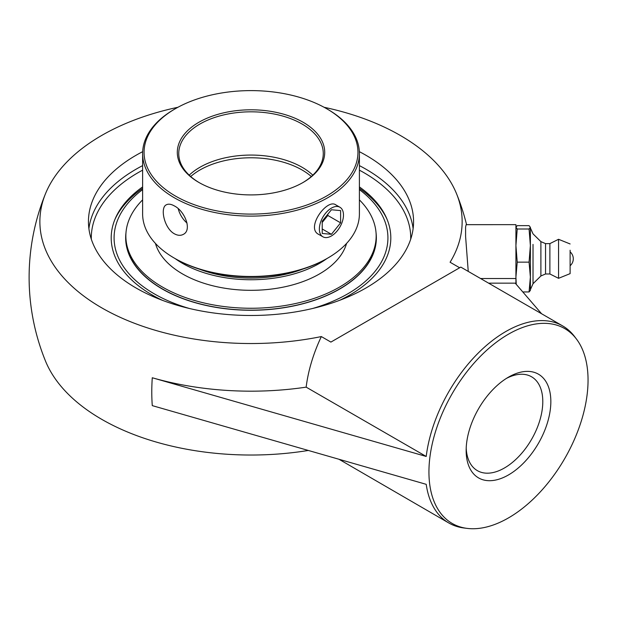 <?xml version="1.0" encoding="UTF-8"?>
<svg xmlns="http://www.w3.org/2000/svg" width="619" height="619" viewBox="0 0 619 619"><rect width="100%" height="100%" fill="white"/><g stroke="black" fill="none" stroke-linecap="round" stroke-linejoin="round"><path stroke-width="0.93" d="M339.676 300.3A139.801 80.718 0 0 0 349.867 294.969A139.801 80.718 0 0 0 386.566 218.151A139.801 80.718 0 0 0 359.399 186.915M142.618 186.915A139.801 80.718 0 0 0 115.451 218.151A139.801 80.718 0 0 0 162.348 300.3M359.353 151.663A162.565 93.856 180 0 1 413.569 221.633A162.565 93.856 180 0 1 365.961 287.997A162.565 93.856 180 0 1 188.803 308.347A162.565 93.856 180 0 1 88.447 221.633A162.565 93.856 180 0 1 136.064 155.268A162.565 93.856 180 0 1 142.672 151.663M506.435 378.395A54.193 31.29 -60 0 1 531.566 376.785A54.193 31.29 -60 0 1 542.793 401.592A54.193 31.29 -60 0 1 519.14 456.133A54.193 31.29 -60 0 1 477.373 470.649A54.193 31.29 -60 0 1 466.2 448.079M466.153 450.485A59.881 34.571 120 0 0 508.493 474.935A59.881 34.571 120 0 0 550.84 401.592A59.881 34.571 120 0 0 508.493 377.149A59.881 34.571 120 0 0 466.153 450.485M588.05 380.112A112.503 64.956 120 0 0 576.428 339.011A112.503 64.956 120 0 0 452.241 393.56A112.503 64.956 120 0 0 467.09 528.386A112.503 64.956 120 0 0 547.451 483.648A112.503 64.956 120 0 0 588.05 380.112M468.243 271.401L465.596 236.497L465.596 226.987L466.153 224.666L515.921 224.658L515.921 283.974M541.579 313.74L515.217 283.154L488.6 283.154M177.947 107.273A211.133 121.897 0 0 0 45.473 193.762A211.133 121.897 0 0 0 110.058 312.394A211.133 121.897 0 0 0 321.338 336.574A113.795 65.699 120 0 0 306.157 387.146A221.238 127.731 0 0 1 152.274 377.752L426.212 456.458A113.795 65.699 -60 0 1 480.654 350.694A113.795 65.699 -60 0 1 562.663 325.919A113.795 65.699 -60 0 1 574.471 336.434L576.428 339.011M467.09 528.386L463.886 527.976A113.795 65.699 -60 0 1 448.868 523.016A113.795 65.699 -60 0 1 426.212 484.329L152.274 405.623A210.506 121.541 120 0 1 152.274 377.752M448.868 523.016L339.197 459.383M308.177 450.477A211.133 121.897 180 0 1 45.473 361.001A221.896 221.896 0 0 1 45.473 193.762M450.098 262.247A113.795 65.699 120 0 0 450.083 262.239A211.133 121.897 0 0 0 456.551 193.762A211.133 121.897 0 0 0 400.3 135.445A211.133 121.897 0 0 0 324.07 107.273M562.663 325.919L460.791 267.099L330.902 342.09L321.338 336.566A113.795 65.699 -60 0 0 306.157 387.146L426.212 456.458M450.083 262.239L459.646 267.764M570.114 264.475L570.114 251.848L570.114 264.475M533.021 244.404L533.021 283.734L533.021 244.404M530.375 289.692L530.375 227.908L533.021 233.866L540.89 241.627L540.89 275.973L533.021 283.734L530.375 289.692M540.89 275.973L545.548 273.977L545.548 243.623L549.881 243.623L558.555 239.29L558.555 278.31L549.881 273.977L549.881 243.623M570.114 250.231L570.114 273.637L570.114 250.231M529.067 262.147L530.375 277.049L529.067 291.951L530.375 290.412L530.375 245.573L529.067 262.147L517.229 262.147L515.921 245.573L517.229 228.991L515.921 227.188M516.254 284.361L515.921 277.049L517.229 262.147M522.8 291.951L529.067 291.951M515.921 227.32L517.229 225.649L529.067 225.649L530.375 227.32L529.067 228.991L530.375 245.573L530.375 227.32M517.229 228.991L529.067 228.991M174.365 258.146L175.386 258.734A106.94 61.745 0 0 0 326.631 258.734L327.652 258.146A108.387 62.581 180 0 1 174.365 258.146A108.387 62.581 180 0 1 142.618 213.895L142.618 153.535A108.387 62.581 0 0 0 209.532 211.35A108.387 62.581 0 0 0 327.652 197.786A108.387 62.581 0 0 0 359.399 153.535A108.387 62.581 0 0 0 327.652 109.292L326.631 108.696A106.94 61.745 180 0 1 326.631 196.014A106.94 61.745 180 0 1 175.394 196.014A106.94 61.745 180 0 1 175.386 108.696A106.94 61.745 180 0 1 326.631 108.696M359.399 153.535L359.399 213.895A108.387 62.581 180 0 1 327.652 258.146L326.631 258.734M175.386 108.696L174.365 109.292A108.387 62.581 0 0 0 142.618 153.535M174.365 233.781C164.228 228.341 159.841 207.644 166.318 204.812C168.399 203.697 171.084 204.069 174.365 205.926C184.895 211.141 192.269 230.113 183.371 234.346C180.709 235.8 177.707 235.607 174.365 233.781M319.056 234.586L318.638 234.361C305.484 227.978 326.84 198.467 335.707 204.796L336.032 204.997M303.124 182.45L303.124 182.45A73.707 42.556 0 0 0 303.124 122.268A73.707 42.556 0 0 0 198.892 122.268A73.707 42.556 0 0 0 198.892 182.45A73.707 42.556 0 0 0 303.124 182.45M199.411 182.744A72.261 41.721 180 0 1 178.752 153.535A72.261 41.721 180 0 1 199.914 124.04A72.261 41.721 180 0 1 278.666 114.995A72.261 41.721 180 0 1 323.273 153.535A72.261 41.721 180 0 1 302.614 182.744M189.213 175.162A72.261 41.721 180 0 1 199.914 167.285A72.261 41.721 180 0 1 312.804 175.162M178.249 208.765A17.053 9.842 -120 0 0 187.039 223.049M125.997 232.566A125.355 72.369 0 0 0 125.657 237.897A125.355 72.369 0 0 0 203.04 304.757A125.355 72.369 0 0 0 339.645 289.065A125.355 72.369 0 0 0 376.36 237.897A125.355 72.369 0 0 0 376.019 232.566M359.399 189.6A136.915 79.046 180 0 1 347.824 293.785A136.915 79.046 180 0 1 312.572 308.502M189.445 308.502A136.915 79.046 180 0 1 142.618 189.6M387.27 219.83A140.722 81.244 0 0 0 359.399 188.315M142.618 188.315A140.722 81.244 0 0 0 114.755 219.83M199.248 269.103A93.933 54.232 0 0 0 302.776 269.103M175.208 258.626A96.827 55.903 0 0 0 326.847 258.603M142.618 199.875A125.154 72.253 0 0 0 125.858 235.46A125.154 72.253 0 0 0 125.858 236.001L125.858 237.897A125.154 72.253 0 0 0 250.54 310.15A125.154 72.253 0 0 0 376.159 238.439A125.154 72.253 0 0 0 376.166 237.897L376.166 236.001A125.154 72.253 0 0 0 359.399 199.875M125.858 236.001A125.154 72.253 0 0 0 250.54 308.254A125.154 72.253 0 0 0 376.159 236.543A125.154 72.253 0 0 0 376.166 236.001M155.446 243.422A96.827 55.903 0 0 0 251.012 290.319A96.827 55.903 0 0 0 346.57 243.422M322.22 221.207L331.42 209.764L340.612 210.584L340.612 222.848L331.42 234.292L322.22 233.471L322.22 221.207M331.42 234.292L322.22 228.984M322.22 222.469L327.838 215.474L327.838 214.213M340.612 222.848L327.838 215.474M331.42 235.947A17.053 9.842 -60 0 1 322.894 236.798A17.053 9.842 -60 0 1 320.278 223.134A17.053 9.842 -60 0 1 331.42 208.1A17.053 9.842 -60 0 1 339.947 207.257A17.053 9.842 -60 0 1 342.555 220.921A17.053 9.842 -60 0 1 331.42 235.947M91.31 239.166A159.717 92.216 180 0 1 142.618 170.163M359.399 170.163A159.717 92.216 180 0 1 363.949 172.693A159.717 92.216 180 0 1 410.714 239.166M413.121 228.604A162.565 93.856 0 0 0 365.961 169.204A162.565 93.856 0 0 0 359.399 165.621M142.618 165.621A162.565 93.856 0 0 0 136.064 169.204A162.565 93.856 0 0 0 88.896 228.604M480.553 278.511L515.921 278.511M190.698 176.516A72.261 41.721 180 0 1 199.914 170.001A72.261 41.721 180 0 1 302.103 170.001A72.261 41.721 180 0 1 311.318 176.516M466.556 224.658A221.896 221.896 0 0 0 456.551 193.762M570.114 265.752A9.208 9.208 0 0 0 570.114 251.848M545.548 273.977L549.881 273.977M570.114 273.637L558.555 278.31M570.114 243.963L558.555 239.29M545.548 243.623L540.89 241.627M339.947 207.257L335.374 204.618M322.894 236.798L318.243 234.114"/></g></svg>
